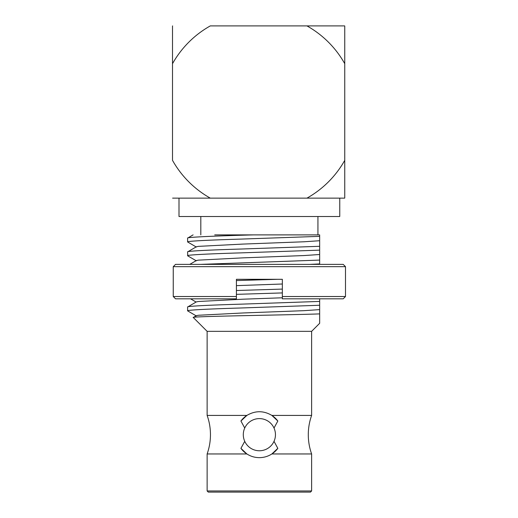<?xml version="1.0" encoding="UTF-8"?>
<svg xmlns="http://www.w3.org/2000/svg" width="518" height="518" viewBox="0 0 518 518"><rect width="100%" height="100%" fill="white"/><g stroke="black" fill="none" stroke-linecap="round" stroke-linejoin="round"><path stroke-width="0.78" d="M240.922 448.355A22.967 22.967 0 0 0 246.879 453.956L240.922 448.355L244.736 441.33M311.622 490.954L310.476 492.1L208.275 492.1L207.129 490.954L311.622 490.954L311.622 453.956L271.872 453.956C268.084 456.377 263.915 457.608 259.376 457.653C254.83 457.614 250.667 456.384 246.879 453.956L207.129 453.956C209.343 447.72 210.45 441.297 210.457 434.686C210.45 428.075 209.343 421.652 207.129 415.417L207.129 331.339L311.622 331.339L319.658 323.303L319.658 305.257L240.799 307.996C210.528 308.883 186.435 310.017 187.607 310.845L187.607 307.012C186.435 306.183 210.528 305.05 240.799 304.163L319.658 301.424L319.658 305.257M311.622 453.956A57.414 57.414 0 0 1 311.622 415.417L311.622 331.339M277.829 448.355A22.967 22.967 0 0 1 271.872 453.956L277.829 448.355L274.016 441.33M277.829 421.017A22.967 22.967 0 0 0 271.872 415.417L277.829 421.017L274.016 428.043M207.129 415.417L246.879 415.417C255.238 410.515 263.565 410.515 271.872 415.417L311.622 415.417M259.376 450.764A16.077 16.077 0 0 0 275.453 434.686A16.077 16.077 0 0 0 259.376 418.609A16.077 16.077 0 0 0 243.298 434.686A16.077 16.077 0 0 0 259.376 450.764M207.129 490.954L207.129 453.956M207.129 331.339L193.298 317.508L196.335 315.689L198.375 315.268L243.033 312.969L304.034 310.671L319.658 309.615L319.658 312.386M193.298 317.508C188.468 316.31 288.837 315.028 319.658 313.895M196.341 315.954L187.607 310.845M196.341 260.839L187.717 255.853L187.607 251.897C186.435 251.062 210.528 249.935 240.799 249.041L319.658 246.303L319.658 236.357L240.799 239.102C210.528 239.989 186.435 241.116 187.607 241.951L187.607 238.118C185.981 237.16 218.434 235.839 253.658 234.887L214.717 234.887M196.341 247.06L187.607 241.951M317.935 234.887L317.935 216.511M200.816 234.887L200.816 216.511M178.995 198.141L210.302 198.141L172.611 198.141L178.995 198.141L178.995 216.511L339.756 216.511L339.756 198.141L344.638 198.141L306.947 198.141L339.756 198.141M246.879 415.417A22.967 22.967 0 0 0 240.922 421.017L246.879 415.417M193.091 234.887L187.607 238.118M253.658 234.887L319.658 234.887L319.658 239.4M319.658 234.887L319.658 236.357M187.607 251.897L196.335 246.795L198.375 246.367L243.033 244.075L304.034 241.776L319.658 240.721M187.607 255.73C186.435 254.901 210.528 253.768 240.799 252.881L319.658 250.142L319.658 246.303M189.763 264.374L196.335 260.573L198.375 260.146L243.033 257.854L304.034 255.555L319.658 254.5L319.658 250.142M200.583 264.374L319.658 260.081L319.658 254.5M309.894 264.374L319.658 263.921L319.658 260.081M282.342 297.785L243.033 299.19L198.375 301.489L196.335 301.91L187.607 307.012M319.658 301.424L319.658 298.821M236.409 294.347L282.342 292.923M236.409 280.568L277.68 279.299M236.409 285.638L282.342 284.006M282.342 289.089L236.409 290.514M319.658 264.374L319.658 263.921M244.736 428.043L240.922 421.017M306.947 25.9A98.75 98.75 0 0 1 344.748 63.695L344.748 160.347A98.75 98.75 0 0 1 306.947 198.141L210.302 198.141A98.75 98.75 0 0 1 172.507 160.347L172.507 63.695A98.75 98.75 0 0 1 210.302 25.9L344.638 25.9A121.717 121.717 0 0 1 344.748 26.01L344.748 63.695L344.748 26.01M344.748 160.347L344.748 198.031A121.717 121.717 0 0 1 344.638 198.141M172.507 63.695L172.507 26.01A121.717 121.717 0 0 1 172.611 25.9M282.342 296.523L345.493 296.523L345.493 266.666L173.252 266.666L173.252 296.523L236.409 296.523L236.409 279.299L282.342 279.299L282.342 298.821L343.201 298.821L345.493 296.523M173.252 266.666L175.55 264.374L343.201 264.374L345.493 266.666M236.409 296.523L236.409 298.821L175.55 298.821L173.252 296.523M282.342 297.876L282.342 298.821M310.528 264.374L328.807 264.374M196.102 302.039L190.533 298.821"/></g></svg>
